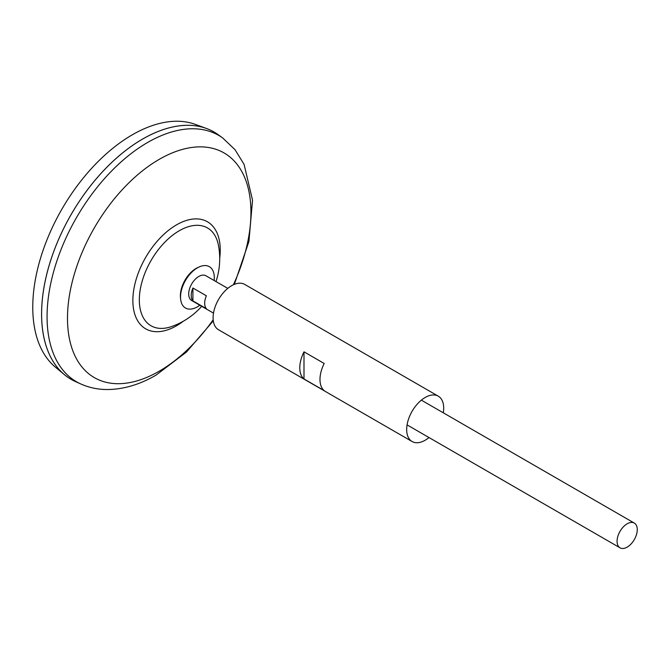 <?xml version="1.0" encoding="UTF-8"?>
<svg xmlns="http://www.w3.org/2000/svg" width="670" height="670" viewBox="0 0 670 670"><rect width="100%" height="100%" fill="white"/><g stroke="black" fill="none" stroke-linecap="round" stroke-linejoin="round"><path stroke-width="1" d="M213.504 313.125L191.654 300.512A14.279 8.249 -60 0 1 189.468 289.063A14.279 8.249 -60 0 1 198.797 276.476A14.279 8.249 -60 0 1 205.941 275.772L227.792 288.385M192.91 288.008L206.368 295.788A14.279 8.249 120 0 0 206.368 308.677L192.91 300.905A14.279 8.249 -60 0 1 192.91 288.008L192.91 300.905M627.17 547.122A14.279 8.249 -60 0 1 620.026 547.826A14.279 8.249 -60 0 1 617.841 536.385A14.279 8.249 -60 0 1 627.17 523.798A14.279 8.249 -60 0 1 634.314 523.086A14.279 8.249 -60 0 1 636.5 534.534A14.279 8.249 -60 0 1 627.17 547.122M71.179 379.379A142.827 82.46 -60 0 1 64.429 374.664L55.275 367.034A140.784 81.279 -60 0 1 42.352 252.473A140.784 81.279 -60 0 1 132.308 134.804A140.784 81.279 -60 0 1 195.355 124.394L206.544 128.506A142.827 82.46 -60 0 1 213.998 131.998M64.429 374.664A142.827 82.46 -60 0 1 51.314 258.444A142.827 82.46 -60 0 1 142.576 139.067A142.827 82.46 -60 0 1 218.026 134.595L222.767 138.012A142.241 82.125 -60 0 0 147.643 142.467A142.241 82.125 -60 0 0 53.65 271.559A142.241 82.125 -60 0 0 80.769 383.96L75.442 381.557A142.827 82.46 -60 0 1 48.215 268.695A142.827 82.46 -60 0 1 142.593 139.075A142.802 82.444 -60 0 1 142.584 139.084A142.827 82.46 -60 0 1 206.544 128.506M41.607 313.987A142.802 82.444 -60 0 1 142.576 139.084M201.695 306.307A71.866 71.866 0 0 1 171.512 326.575L171.512 326.575A56.481 32.612 -60 0 1 139.327 299.917A56.481 32.612 -60 0 1 179.267 230.748A56.481 32.612 -60 0 1 218.445 245.287A71.866 71.866 0 0 1 215.983 281.567M199.836 305.235A23.869 13.785 -60 0 1 197.416 306.835A23.869 13.785 -60 0 1 180.657 299.348L180.49 297.832A22.303 12.881 -60 0 1 180.381 295.713A22.303 12.881 -60 0 1 196.151 268.402A22.303 12.881 -60 0 1 198.035 267.439L199.434 266.828A23.869 13.785 -60 0 1 214.124 280.495M180.657 299.348A23.869 13.785 -60 0 1 197.416 267.849A23.869 13.785 -60 0 1 199.434 266.828M443.297 412.812A26.18 15.117 120 0 0 443.699 408.156A26.18 15.117 120 0 0 438.281 396.171L244.709 284.415A26.18 15.117 120 0 0 224.534 291.425A26.18 15.117 120 0 0 213.102 317.781A26.18 15.117 120 0 0 218.529 329.766L412.092 441.522A26.18 15.117 120 0 0 429.018 437.552M299.791 367.822A26.18 15.117 -60 0 1 303.996 351.825L324.196 363.483A26.18 15.117 -60 0 0 319.984 379.488A26.18 15.117 -60 0 0 324.196 390.627L303.996 378.969A26.18 15.117 -60 0 1 299.791 367.822M438.281 396.171A26.18 15.117 120 0 0 418.105 403.181A26.18 15.117 120 0 0 406.673 429.537A26.18 15.117 120 0 0 412.092 441.522M303.996 378.969L303.996 351.825M213.186 319.766A129.729 74.898 -60 0 1 159.209 371.205A129.729 74.898 -60 0 1 67.486 318.242A129.729 74.898 -60 0 1 159.209 159.368A129.729 74.898 -60 0 1 240.957 170.038A129.729 74.898 -60 0 1 233.378 284.792M183.404 321.173A61.791 35.678 -60 0 1 176.553 325.754A61.791 35.678 -60 0 1 132.861 300.52A61.791 35.678 -60 0 1 176.553 224.844A61.791 35.678 -60 0 1 219.71 258.293M620.026 547.826L407.075 424.88M80.769 383.96C89.11 387.67 97.979 389.53 107.384 389.538C123.64 389.362 139.863 384.555 156.068 375.108L186.461 352.077L213.311 320.829M234.366 284.365L248.922 241.476L252.54 200.23L244.081 164.376L235.011 149.67L222.767 138.012M634.314 523.086L421.355 400.141"/></g></svg>
